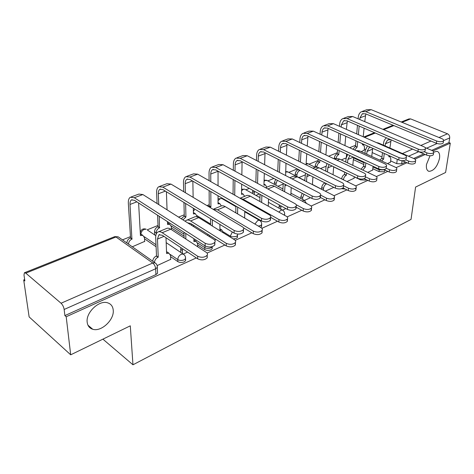 <?xml version="1.0" encoding="UTF-8"?>
<svg xmlns="http://www.w3.org/2000/svg" width="474" height="474" viewBox="0 0 474 474"><rect width="100%" height="100%" fill="white"/><g stroke="black" fill="none" stroke-linecap="round" stroke-linejoin="round"><path stroke-width="0.71" d="M433.799 152.077L436.992 151.325C439.185 152.018 440.032 154.37 439.517 158.381C437.401 166.54 433.906 170.871 429.023 171.363C426.878 170.699 426.031 168.394 426.493 164.437L430.036 155.78M87.175 322.207C85.687 312.538 99.196 299.841 107.592 302.809C110.952 303.875 112.83 306.299 113.227 310.097C114.465 319.707 101.252 332.185 92.714 329.24C89.491 328.221 87.643 325.875 87.175 322.207M372.819 168.708L378.999 171.588L384.047 171.825L384.847 170.61M354.232 176.838L360.507 179.865L365.667 180.108L366.313 179.664M341.606 188.693L345.309 189.079M233.202 238.932L236.236 238.41L237.486 237.409L237.255 235.791M197.664 244.987L204.732 249.585C206.599 250.574 208.631 250.663 210.829 249.857L212.192 248.761L211.973 247.061M170.616 256.671L177.839 261.618C179.705 262.655 181.791 262.75 184.096 261.903L185.589 260.694L185.375 258.911M355.583 145.275L349.587 147.71M337.281 152.705L328.624 156.219M318.202 160.449L308.924 164.211M297.239 168.951L288.814 172.37M273.871 178.437L267.81 180.896M249.306 188.403L245.858 189.801M223.45 198.896L222.893 199.121M209.218 204.667L206.931 205.597M184.244 214.805L178.568 217.104M158.02 225.446L147.213 229.831M130.463 236.627L122.482 239.868M24.666 279.559L23.7 279.95L24.867 280.958L23.996 275.003L24.387 272.775L25.792 273.148L61.051 303.23L152.752 263.023L115.994 236.994L25.792 273.148M91.174 327.931L91.245 328.66M432.958 150.981L450.3 143.142L445.596 172.477L415.591 187.07L411.041 219.403L132.963 364.796L130.291 325.828L70.697 354.813L29.133 316.905L23.7 279.95M405.572 162.132L401.674 163.886L396.726 163.654L390.635 160.905M382.003 157.007L372.155 152.563M365.418 149.517L364.322 149.026M70.697 354.813L66.2 316.739L196.331 257.927M207.073 253.069L224.866 245.028M235.217 240.348L251.878 232.817M261.867 228.308L277.486 221.245M287.137 216.885L301.796 210.26M311.128 206.042L324.903 199.815M333.933 195.738L346.897 189.878M355.642 185.921L367.854 180.404M376.332 176.571L387.845 171.369M396.074 167.648L406.941 162.742M414.928 159.128L425.19 154.494M401.229 122.002L408.866 118.95L410.603 118.891L447.48 133.792C449.085 134.634 449.826 136.008 449.696 137.916L443.623 140.618M450.3 143.142L448.955 142.591L449.696 137.916M157.202 265.695L157.309 267.431L155.662 268.746L64.156 309.463L64.885 315.601L66.2 316.739M64.156 309.463C63.706 306.909 62.675 304.829 61.051 303.23M157.172 265.576L170.711 259.331M132.287 246.788L144.665 241.402M346.998 181.554L354.096 178.236M367.711 172.388L372.677 170.018M363.813 164.502L353.349 159.619M344.829 172.293L333.684 166.907M184.066 236.147L171.387 227.905M156.094 246.717L144.523 238.789M102.905 339.147L132.963 364.796M387.483 163.631L390.487 162.138M183.183 254.064L187.603 252.109M214.692 240.117L216.091 239.5M259.474 220.297L259.995 220.066M282.504 210.101L285.911 208.59M304.48 200.372L310.494 197.711M325.46 191.087L333.832 187.384M361.17 151.65L364.198 150.234M284.59 215.315L284.246 214.811M260.629 227.413L261.565 226.602L261.316 225.049M448.955 142.591L431.707 150.359M423.833 153.908L413.678 158.482M64.885 315.601L155.934 274.588L157.575 273.261L157.498 271.555M232.941 204.952L233.504 204.715M255.93 195.395L259.379 193.961M277.894 186.264L283.144 184.084M298.898 177.537L305.114 174.953M320.525 168.548L326.088 166.232M341.31 159.91L346.144 157.895M206.972 255.527L207.221 257.826C204.685 260.155 201.515 260.493 197.699 258.84L162.315 235.264L158.897 234.849L157.463 239.08L158.257 257.145L156.509 255.93L155.691 237.889C155.602 235.068 156.242 233.161 157.629 232.165C158.885 231.377 160.413 231.561 162.209 232.716L197.664 256.227C201.486 257.88 204.661 257.542 207.203 255.219C207.802 254.159 207.488 253.205 206.261 252.352L170.741 229.185C168.94 228.041 167.405 227.87 166.131 228.664L158.654 231.739M158.257 257.145L157.984 257.264C155.839 258.413 154.678 260.143 154.488 262.46M152.752 261.233C152.936 258.917 154.097 257.186 156.236 256.049L156.509 255.93M166.534 251.89L168.323 252.766M170.717 259.58L170.575 255.557L168.91 253.169L166.593 253.519L166.001 237.717M205.129 243.257C209.022 244.904 212.257 244.584 214.835 242.297C215.463 241.23 215.137 240.271 213.857 239.4L142.87 194.547L134.296 197.735L205.129 243.257L205.153 245.953L134.45 200.295L131.476 199.927C130.386 200.662 129.9 202.161 130.012 204.436L131.902 239.097C129.781 240.176 128.65 241.847 128.501 244.116M214.562 242.647L214.841 244.987C212.269 247.28 209.034 247.6 205.153 245.953M132.175 238.991L130.54 237.847L128.335 203.34C128.181 200.265 128.839 198.233 130.309 197.249L134.296 197.735M126.872 242.966C127.014 240.697 128.146 239.032 130.267 237.96L130.54 237.847M144.677 241.639L144.463 237.693L142.757 235.317L140.446 235.608L138.604 202.979M140.363 234.097L142.289 234.997M131.239 196.906L138.858 194.085L142.87 194.547M185.115 221.245L185.932 220.505C187.236 219.711 188.788 219.859 190.601 220.955L226.258 243.334C229.991 244.892 233.042 244.596 235.424 242.445C235.999 241.426 235.655 240.496 234.393 239.666L198.689 217.607C196.876 216.523 195.312 216.387 193.996 217.187L186.987 220.072M235.122 242.824L235.388 245.005C233.012 247.161 229.967 247.458 226.246 245.893L190.649 223.461L187.686 222.869M180.707 252.399L180.867 247.624M184.113 237.901L183.971 232.278M193.907 240.087L195.335 240.828M197.688 246.758L197.64 243.677L196.052 241.29L193.931 241.622L193.878 238.671M193.653 225.351L193.67 226.649M185.749 233.421L185.879 239.056M182.62 248.791L182.372 250.379L180.618 249.206M182.454 253.578L182.372 250.379M213.087 209.277L217.53 209.804L253.329 231.128C256.967 232.604 259.906 232.343 262.14 230.346C262.697 229.363 262.323 228.468 261.032 227.656L225.209 206.628C223.384 205.592 221.796 205.485 220.446 206.291L213.869 208.998M261.767 230.791L262.057 232.858C259.829 234.867 256.896 235.128 253.258 233.646L243.47 227.787M207.6 235.448L208.151 234.494M210.575 224.954L210.545 218.704M219.906 228.877L221.014 229.487M223.367 232.853L221.856 230.008L219.906 230.311L219.918 224.421M212.334 219.794L212.352 226.051M209.917 235.608L209.366 236.567M234.138 230.447C237.942 231.999 241.047 231.721 243.458 229.606C244.063 228.581 243.701 227.644 242.386 226.803L170.978 184.096L162.843 187.123L234.138 230.447L234.109 233.089L162.938 189.636L159.898 189.327C158.772 190.068 158.239 191.549 158.298 193.783L158.754 204.584M243.103 230.026L243.411 232.242C240.999 234.363 237.901 234.648 234.109 233.089M159.246 216.31L159.465 227.84C157.386 228.912 156.284 230.589 156.171 232.87L156.224 234.008M159.726 227.733L158.073 226.643L157.581 215.232M154.672 234.903L154.524 231.768C154.637 229.493 155.733 227.822 157.818 226.75L158.073 226.643M171.446 229.641L171.345 226.619L169.71 224.243L167.589 224.522L167.482 221.631M166.404 191.751L167.055 209.834M157.072 203.524L156.61 192.734C156.521 189.719 157.244 187.71 158.772 186.715L162.843 187.123M167.535 223.088L169.111 223.852M159.732 186.359L166.884 183.711L170.978 184.096M261.565 218.336C265.28 219.8 268.266 219.557 270.53 217.596C271.104 216.612 270.719 215.706 269.368 214.888L197.676 174.165L189.944 177.045L261.565 218.336L261.482 220.925L189.991 179.51L186.904 179.261C185.737 180.002 185.162 181.471 185.174 183.663L185.381 192.711M270.091 218.076L270.429 220.185C268.166 222.152 265.185 222.401 261.482 220.925M185.63 203.488L185.932 217.027L182.964 219.883M185.932 217.027L184.273 215.984L183.948 202.463M181.305 218.834L184.273 215.984M196.947 216.831L196.935 216.079L195.371 213.703L193.422 213.97L193.321 208.187M192.853 181.169L193.137 197.35M183.693 191.697L183.474 182.662C183.45 179.699 184.226 177.714 185.802 176.713L189.944 177.045M193.398 212.619L194.654 213.259M186.792 176.346L193.516 173.857L197.676 174.165M240.312 198.387L243.103 199.216L278.979 219.563C282.54 220.961 285.372 220.736 287.475 218.875C288.008 217.927 287.611 217.056 286.29 216.263L250.402 196.195C248.577 195.205 246.966 195.122 245.585 195.94L240.034 198.227M287.031 219.367L287.351 221.34C285.247 223.207 282.421 223.438 278.872 222.033L270.666 217.359M235.797 212.844L235.886 206.101M244.78 211.25L244.643 218.034M237.681 207.138L237.587 213.893M296.203 204.721L303.33 208.584C306.814 209.911 309.546 209.709 311.525 207.979C312.034 207.061 311.619 206.22 310.274 205.449L274.375 186.264C272.544 185.322 270.921 185.263 269.51 186.086L265.558 187.71M311.015 208.513L311.359 210.403C309.38 212.139 306.654 212.346 303.176 211.013L296.108 207.162M256.167 218.419L256.185 217.856M259.853 201.474L260.066 194.34M268.533 199.009L268.266 206.184M261.867 195.335L261.642 202.475M257.939 219.444L257.951 218.881M320.637 195.122L326.473 198.15C329.88 199.412 332.517 199.234 334.395 197.617C334.881 196.734 334.443 195.916 333.08 195.169L296.457 176.476L293.566 176.198L289.81 177.726M333.809 198.179L334.194 199.998C332.321 201.622 329.685 201.8 326.284 200.532L320.329 197.433M278.996 208.193L279.305 204.946M282.806 190.767L283.256 183.379M291.226 187.574L290.835 195.063M285.099 184.345L284.601 191.727M281.082 205.929L280.857 207.162L279.085 206.184M280.768 209.176L280.857 207.162M287.534 206.865C291.16 208.258 294.034 208.045 296.161 206.226C296.712 205.272 296.303 204.401 294.929 203.601L223.07 164.721L215.711 167.458L287.534 206.865L287.404 209.413L215.711 169.882L212.583 169.68C211.38 170.427 210.77 171.878 210.746 174.035L210.782 181.613M295.652 206.753L296.019 208.767C293.892 210.592 291.024 210.812 287.404 209.413M210.829 191.579L210.9 206.824L209.875 207.357M210.9 206.824L209.224 205.829L209.135 190.601M208.204 206.362L209.224 205.829M221.322 205.9L219.835 203.666L218.034 203.909L218.04 195.756M218.052 171.167L218.046 185.737M209.081 180.641L209.034 173.075C209.064 170.166 209.893 168.205 211.517 167.198L215.711 167.458M218.034 202.653L219.006 203.174M212.524 166.824L218.858 164.478L223.07 164.721M312.153 195.999C315.696 197.32 318.469 197.131 320.477 195.436C321.005 194.518 320.566 193.676 319.168 192.9L247.25 155.727L240.241 158.334L312.153 195.999L311.981 198.499L240.205 160.716L237.036 160.562C235.809 161.314 235.163 162.748 235.104 164.863L235.027 171.191M319.891 195.999L320.294 197.931C318.291 199.631 315.518 199.821 311.981 198.499M244.596 196.343L243.174 194.085L241.509 194.322L241.687 184.202M242.09 161.711L241.847 174.882M234.908 180.464L234.725 195.211M231.436 203.518L231.431 204.075M229.76 203.103L229.766 202.552M233.048 194.257L233.214 179.528M233.315 170.267L233.386 163.951C233.463 161.083 234.334 159.146 235.993 158.132L240.241 158.334M243.174 194.085L242.25 193.564M237.024 157.753L242.99 155.543L247.25 155.727M335.521 185.678C338.993 186.928 341.671 186.768 343.567 185.186C344.071 184.303 343.609 183.485 342.192 182.733L270.304 147.153L263.621 149.642L335.521 185.678L335.319 188.131L263.544 151.976L260.344 151.87C259.094 152.622 258.425 154.038 258.33 156.118L258.182 161.379M343.449 186.483L343.348 187.633C341.458 189.221 338.78 189.387 335.319 188.131M266.826 187.189L265.476 184.937L263.929 185.162L264.32 173.407M265.049 152.735L264.611 164.697M257.933 170.048L257.554 183.379M254.467 191.247L254.212 194.441M252.541 193.511L252.784 190.323M255.865 182.466L256.227 169.153M256.464 160.49L256.612 155.241C256.73 152.427 257.643 150.513 259.337 149.494L263.621 149.642M263.965 184.09L264.468 184.398M260.38 149.109L266.009 147.023L270.304 147.153M343.514 185.743L348.491 188.219C351.827 189.422 354.386 189.268 356.158 187.751C356.626 186.904 356.17 186.11 354.783 185.381L318.611 167.618L315.672 167.168L312.876 168.223M355.512 188.338L355.927 190.092C354.155 191.614 351.607 191.769 348.272 190.566L343.058 187.959M300.789 198.452L300.895 196.651L302.228 193.362M304.735 180.659L305.558 173.14M312.929 176.855L312.407 184.587M307.496 174.118L306.844 176.612L306.53 181.578M304.012 194.299L302.673 197.593L300.895 196.651M302.56 199.394L302.673 197.593M357.746 175.866C361.141 177.057 363.73 176.915 365.525 175.433C366.005 174.586 365.525 173.798 364.085 173.063L292.31 138.971L285.929 141.347L357.746 175.866L357.503 178.277L285.816 143.64L282.599 143.569C281.325 144.327 280.626 145.725 280.501 147.77L280.312 152.107M376.747 179.699L376.64 180.647C374.958 182.075 372.487 182.217 369.228 181.062L369.471 178.757L365.377 176.802L365.27 177.839C363.481 179.326 360.892 179.474 357.503 178.277M287.303 176.429L286.912 176.227M286.995 144.209L286.385 155.111M285.994 163.287L285.621 175.558M279.956 160.248L279.429 172.358M277.349 180.268L276.069 183.479L275.992 185.251M274.316 184.356L274.387 182.591L275.667 179.385M277.74 171.487L278.25 159.388M278.599 151.259L278.783 146.928C278.943 144.161 279.891 142.265 281.609 141.252L285.929 141.347M282.664 140.861L287.985 138.894L292.31 138.971M369.471 178.757C372.742 179.907 375.218 179.77 376.901 178.348C377.345 177.531 376.871 176.766 375.473 176.055L339.402 159.015L336.818 158.571L334.845 159.175M326.58 183.728L326.373 183.971C324.773 184.866 323.819 186.353 323.511 188.451L321.733 187.544C322.047 185.453 322.995 183.965 324.595 183.077L324.803 182.834M326.568 183.888L324.791 182.994M321.615 189.162L321.733 187.544M325.697 171.09L326.005 166.967L326.995 163.536M333.69 166.771L333.044 174.699M329.098 164.549L327.807 167.843L327.487 171.967M323.387 190.068L323.511 188.451M369.228 181.062L364.174 178.639M378.892 166.522C382.222 167.66 384.728 167.535 386.429 166.149C386.885 165.331 386.387 164.567 384.935 163.856L313.332 131.15L307.235 133.419L378.892 166.522L378.625 168.892L307.093 135.677L303.852 135.641L302.696 136.672L301.784 138.995L301.488 143.332M386.257 167.583L386.15 168.513C384.455 169.905 381.943 170.036 378.625 168.892M299.923 170.302L299.722 170.539C298.128 171.387 297.192 172.832 296.92 174.888L296.831 176.476M299.918 170.456L298.241 169.455M295.154 175.617L295.243 174.029C295.509 171.979 296.446 170.533 298.039 169.692L298.235 169.609M307.987 136.097L307.235 146.057M306.755 153.76L306.068 164.851M301.043 150.999L300.403 162.049M298.709 161.213L299.337 150.175M299.769 142.514L299.971 138.983C300.172 136.257 301.144 134.391 302.892 133.372L307.235 133.419M303.958 132.981L308.989 131.12L313.332 131.15M386.186 168.217L389.486 169.733C392.691 170.83 395.091 170.711 396.691 169.378C397.117 168.584 396.625 167.843 395.209 167.156L359.642 150.951L355.784 150.542M396.513 170.782L396.406 171.641C394.806 172.98 392.407 173.099 389.213 172.003L383.952 169.568M346.618 173.016L346.227 175.327C344.699 176.186 343.769 177.643 343.437 179.705L341.665 178.834C341.997 176.778 342.921 175.327 344.456 174.468L344.841 172.157M346.411 175.25L344.639 174.385M345.747 162.007L346.056 158.618L347.614 154.494M354.078 178.42L354.244 176.701M353.568 157.261L352.804 165.343M349.966 155.585L347.851 159.46L347.543 162.855M399.049 157.623C402.308 158.707 404.743 158.6 406.354 157.297C406.793 156.509 406.277 155.774 404.814 155.081L333.441 123.673L327.605 125.847L399.049 157.623L398.752 159.951L327.439 128.063L324.186 128.063L323.215 128.833L322.142 130.996L321.763 135.001M406.159 158.778L406.046 159.619C404.441 160.929 402.005 161.042 398.752 159.951M319.962 160.141L319.618 162.41C318.09 163.228 317.177 164.644 316.893 166.664L316.857 167.15M319.808 162.333L318.125 161.516L318.279 159.323M315.115 167.263L315.216 165.835C315.5 163.82 316.407 162.404 317.936 161.593L318.125 161.516M328.091 128.353L327.208 137.49M326.663 144.766L325.893 154.921M321.242 142.247L320.519 152.367M318.824 151.567L319.535 141.453M320.045 134.219L320.246 131.381C320.477 128.703 321.479 126.854 323.244 125.841L327.605 125.847M324.323 125.444L329.08 123.678L333.441 123.673M405.809 159.88L408.594 161.119C411.734 162.167 414.069 162.061 415.585 160.804C415.994 160.04 415.491 159.323 414.063 158.654L378.649 143.083L376.297 142.532M415.39 162.256L415.277 163.032C413.761 164.294 411.432 164.401 408.298 163.346L402.385 160.71M365.833 162.949L365.413 166.978L362.806 170.065M365.413 166.978L363.647 166.149L364.056 162.126M361.04 169.23L363.647 166.149M364.956 153.375L365.235 150.631L367.451 145.956M372.659 170.196L373.062 166.309M372.671 148.285L371.735 156.461M370.247 147.207L369.187 147.61L367.024 151.443L366.74 154.186M418.281 149.132C421.475 150.169 423.839 150.074 425.368 148.848C425.788 148.089 425.261 147.378 423.78 146.703L352.692 116.515L347.104 118.595L418.281 149.132L417.961 151.419L346.909 120.775L343.65 120.805L341.375 124.852L341.185 127.079M425.148 150.371L425.042 151.135C423.513 152.361 421.149 152.462 417.961 151.419M339.206 150.59L338.691 154.619C337.251 155.383 336.368 156.74 336.036 158.689M338.869 154.542L337.192 153.76L337.524 149.808M334.277 158.903L334.354 157.984C334.656 155.999 335.545 154.619 337.014 153.831L337.192 153.76M346.37 156.9L346.607 154.026M347.347 120.965L346.364 129.361M345.753 136.251L344.936 145.583M340.605 133.952L339.822 143.249M338.128 142.478L338.904 133.188M339.473 126.327L339.657 124.099C339.923 121.468 340.948 119.644 342.732 118.63L347.104 118.595M343.816 118.227L348.319 116.563L352.692 116.515M424.2 151.745L426.861 152.883C429.942 153.884 432.205 153.795 433.657 152.61C434.048 151.876 433.526 151.176 432.092 150.525L425.148 147.574M433.432 154.091L433.331 154.797C431.879 155.987 429.616 156.082 426.541 155.075L418.684 151.686M384.266 153.475L383.62 159.051L381.606 160.959M383.62 159.051L381.86 158.257L382.494 152.681M379.846 160.153L381.86 158.257M383.359 145.157L383.608 142.982C383.916 140.606 384.9 138.906 386.565 137.881M390.469 162.309L390.884 158.885L389.912 156.586L388.846 156.781L388.988 155.585M391.109 139.842L389.889 148.024M390.695 139.658L387.59 139.978L385.392 143.758L385.137 145.939M436.649 141.021C439.777 142.016 442.076 141.933 443.534 140.778C443.931 140.049 443.391 139.356 441.904 138.698L371.142 109.654L365.78 111.645L436.649 141.021L436.305 143.272L365.567 113.796L362.296 113.849L359.979 117.848L359.813 119.537M443.297 142.33L443.184 143.024C441.727 144.185 439.434 144.268 436.305 143.272M357.686 141.59L357.159 147.07L354.647 150.021M357.159 147.07L355.482 146.318L356.004 140.837M352.976 149.257L355.482 146.318M364.186 150.4L364.524 147.041L363.493 144.754L362.409 144.925L362.527 143.752M365.815 113.896L364.737 121.628M364.085 128.181L363.22 136.779M359.185 126.072L358.356 134.64M356.667 133.893L357.485 125.337M358.107 118.814L358.267 117.125C358.563 114.53 359.606 112.729 361.401 111.716L365.78 111.645M362.491 111.313L366.757 109.737L371.142 109.654M384.61 169.876L379.2 169.834L373.008 166.955M378.999 171.588L379.319 169.171M360.507 179.865L360.584 179.059M261.648 223.491L261.624 224.676L260.475 225.588L258.336 226.068M237.515 234.144L237.515 235.448L236.259 236.449L232.266 236.864L230.637 236.36L223.337 231.875M230.305 237.136L230.311 236.176L232.313 231.993M212.257 246.634L210.817 247.861C208.619 248.666 206.581 248.572 204.715 247.588L197.557 242.949M204.732 249.585L205.029 245.87M185.476 257.08L185.541 258.668L184.042 259.871C181.738 260.718 179.646 260.623 177.78 259.586L170.385 254.538M177.839 261.618L177.78 259.586C177.928 257.246 179.071 255.486 181.21 254.313L183.195 254.076L184.475 255.077M396.726 163.654L397.277 159.288M402.438 153.54L412.576 149.097M420.859 145.459L430.949 141.039M439.001 137.507L447.48 133.792M410.603 118.891L402.029 122.333M393.888 125.592L383.697 129.68M375.331 133.034L364.542 137.359M363.991 162.766L353.509 157.889M347.246 154.98L346.571 154.666M210.569 224.006L196.894 215.569M184.019 234.18L171.244 225.902M156.005 244.72L144.25 236.692M140.274 232.58L140.304 232.533C141.133 229.351 143.101 228.243 146.199 229.209L144.215 229.38C142.224 230.376 141.122 231.964 140.908 234.15M147.331 229.973L155.792 235.661M284.637 213.33L284.601 214.402L284.009 214.989M167.867 221.873L167.606 223.094M194.915 209.158L193.374 211.333M222.62 198.962L221.802 198.488L220.274 198.636L218.034 200.662M260.244 220.848L259.331 220.256L257.815 220.451L254.888 224.048M245.467 189.582L244.738 189.179L243.328 189.316L241.574 190.702M283.138 210.545L282.332 210.047L280.934 210.231L278.866 212.109M267.306 180.63L265.357 180.41L264.059 181.311M304.989 200.727L304.278 200.312L302.074 201.065M288.216 172.068L286.432 171.89L285.555 172.423M325.869 191.366L324.88 190.975M308.242 163.874L306.121 163.992M155.934 274.588L155.662 268.746C155.389 266.329 154.417 264.421 152.752 263.023L154.927 262.768L156.367 263.977M401.674 163.886L402.082 160.698M437.058 143.539L426.6 148.19M418.714 151.698L408.547 156.224M24.66 272.663L114.447 236.745L118.156 236.816L119.43 237.711M197.699 258.84L197.664 256.227M157.984 257.264L156.236 256.049M157.463 239.08L163.968 236.36M162.209 232.716L170.741 229.185M130.267 237.96L131.902 239.097M136.862 201.853L130.012 204.436M226.246 245.893L226.258 243.334M191.093 225.02L192.314 224.504M190.601 220.955L198.689 217.607M253.258 233.646L253.329 231.128M217.53 209.804L225.209 206.628M157.818 226.75L159.465 227.84M165.373 191.117L158.298 193.783M154.524 231.768L156.171 232.87M184.025 216.085L185.689 217.128M192.444 180.926L185.174 183.663M278.872 222.033L278.979 219.563M243.103 199.216L250.402 196.195M303.176 211.013L303.33 208.584M267.863 188.96L274.375 186.264M326.284 200.532L326.473 198.15M284.886 185.79L286.533 185.103M292.114 178.917L297.21 176.808M208.993 205.923L210.663 206.925M218.052 171.286L210.746 174.035M242.066 162.244L235.104 164.863M264.972 153.617L258.33 156.118M252.589 191.532L254.265 192.462M348.272 190.566L348.491 188.219M306.844 176.612L309.907 175.327M315.18 169.366L318.984 167.79M286.853 145.382L280.501 147.77M274.387 182.591L276.069 183.479M326.373 183.971L324.595 183.077M327.807 167.843L332.15 166.024M337.15 160.271L339.775 159.181M298.039 169.692L299.722 170.539M307.762 137.507L301.695 139.794M295.243 174.029L296.92 174.888M389.213 172.003L389.486 169.733M346.227 175.327L344.456 174.468M347.851 159.46L353.355 157.161M358.095 151.597L359.642 150.951M317.936 161.593L319.618 162.41M327.777 129.971L321.964 132.163M315.216 165.835L316.893 166.664M408.298 163.346L408.594 161.119M365.235 167.055L363.469 166.226M367.024 151.443L372.523 149.144M378.08 143.314L378.649 143.083M337.014 153.831L338.691 154.619M346.944 122.754L341.375 124.852M334.354 157.984L335.912 158.725M426.541 155.075L426.861 152.883M383.448 159.128L381.689 158.328M385.392 143.758L390.659 141.56M355.31 146.383L356.987 147.141M365.318 115.84L359.979 117.848M185.589 260.694L185.541 258.668C185.707 256.624 184.925 255.095 183.195 254.076L166.184 242.641M212.192 248.761L212.204 246.646M237.486 237.409L237.504 234.079M261.565 226.602L261.624 224.676C261.82 222.679 261.056 221.21 259.331 220.256L244.768 211.807M284.56 215.297L284.601 214.402C284.803 212.429 284.05 210.977 282.332 210.047L268.408 202.321M384.769 171.262L384.918 170.012M193.937 208.56L193.339 209.087M235.88 206.652L221.802 198.488L218.034 198.849M259.965 197.634L244.738 189.179L241.598 189.239M282.889 188.925L266.661 180.28L264.095 180.156M290.935 193.208L304.278 200.312L306.56 203.464M304.741 180.523L287.635 171.766L285.597 171.547M312.419 184.451L326.266 191.686M315.151 167.275L307.721 163.619L306.163 163.358M157.575 273.261L157.309 267.431C157.463 265.369 156.669 263.817 154.927 262.768L118.156 236.816L114.72 236.621M393.088 125.26L382.891 129.337M374.525 132.684L363.736 137.004M92.714 329.24L87.974 325.205M429.023 171.363L428.034 170.918M207.203 255.219L207.221 257.826M168.91 253.169L167.162 251.972M158.897 234.849L159.655 234.529M214.835 242.297L214.841 244.987M141.11 234.197L142.757 235.317M132.163 199.673L131.476 199.927M235.424 242.445L235.388 245.005M196.052 241.29L194.293 240.152M262.14 230.346L262.057 232.858M221.856 230.008L220.084 228.918M243.458 229.606L243.411 232.242M168.057 223.171L169.71 224.243M160.615 189.061L159.898 189.327M270.53 217.596L270.429 220.185M193.706 212.678L195.371 213.703M187.633 178.982L186.904 179.261M287.475 218.875L287.351 221.34M311.525 207.979L311.359 210.403M334.395 197.617L334.194 199.998M296.161 206.226L296.019 208.767M218.159 202.682L219.835 203.666M213.33 169.402L212.583 169.68M320.477 195.436L320.294 197.931M237.8 160.277L237.036 160.562M343.567 185.186L343.348 187.633M263.965 184.125L265.476 184.937M261.121 151.579L260.344 151.87M356.158 187.751L355.927 190.092M365.525 175.433L365.27 177.839M283.381 143.278L282.599 143.569M376.901 178.348L376.64 180.647M386.429 166.149L386.15 168.513M304.646 135.345L303.852 135.641M396.691 169.378L396.406 171.641M406.354 157.297L406.046 159.619M324.986 127.761L324.186 128.063M415.585 160.804L415.277 163.032M369.187 147.61L370.07 147.248M425.368 148.848L425.042 151.135M344.456 120.503L343.65 120.805M433.657 152.61L433.331 154.797M389.912 156.586L388.923 156.142M387.59 139.978L388.479 139.611M443.534 140.778L443.184 143.024M362.474 144.297L363.493 144.754M363.108 113.547L362.296 113.849"/></g></svg>
